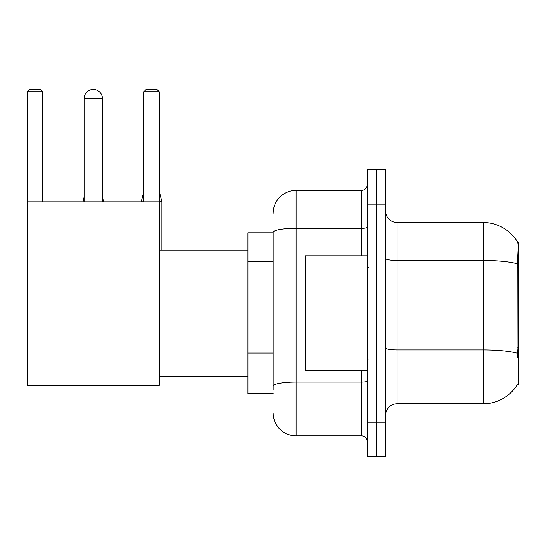 <?xml version="1.0" encoding="UTF-8"?>
<svg xmlns="http://www.w3.org/2000/svg" width="546" height="546" viewBox="0 0 546 546"><rect width="100%" height="100%" fill="white"/><g stroke="black" fill="none" stroke-linecap="round" stroke-linejoin="round"><path stroke-width="0.82" d="M517.574 384.288L517.772 383.947A40.158 40.158 0 0 1 483.135 403.794A40.158 40.158 0 0 0 517.574 384.288L518.7 384.288L518.7 242.021L517.656 242.165A40.158 40.158 0 0 0 483.135 222.515A40.158 40.158 0 0 1 517.574 242.021A40.158 40.158 0 0 0 483.135 222.515L397.085 222.515A11.473 11.473 0 0 1 385.613 211.043A11.473 11.473 0 0 0 397.085 222.515L397.085 403.794A11.473 11.473 0 0 0 385.613 415.267M273.171 232.842L247.932 232.842L247.932 393.468L273.171 393.468M376.433 422.154L376.433 456.572L385.613 456.572L385.613 422.154L376.433 422.154L376.433 456.572L367.253 456.572L367.253 422.154L376.433 422.154L376.433 204.163L376.433 422.154M367.253 422.154L367.253 169.738L376.433 169.738L376.433 204.163L376.433 169.738L385.613 169.738L385.613 422.154M517.772 357.903L517.035 347.932L517.198 263.725C518.195 251.242 518.345 244.062 517.656 242.165A40.158 40.158 0 0 0 483.135 222.515L483.135 260.442L397.085 260.442A11.473 1.993 0 0 1 385.613 258.449M517.321 353.248A40.158 6.975 180 0 0 483.135 349.931L483.135 403.794L397.085 403.794M273.171 390.028L273.171 232.303A22.946 3.986 180 0 1 296.116 228.317L361.513 228.317L361.513 190.39A5.74 5.74 0 0 0 367.253 184.657M273.171 213.336A22.946 22.946 0 0 1 296.116 190.39L296.116 435.92L361.513 435.92L361.513 370.522M296.116 190.39L361.513 190.39M367.253 441.659A5.74 5.74 0 0 0 361.513 435.92M296.116 435.92A22.946 22.946 0 0 1 273.171 412.974M367.253 255.787L305.296 255.787L305.296 370.522L367.253 370.522M84.091 98.608A9.18 9.18 0 0 1 93.27 89.428A9.18 9.18 0 0 1 102.45 98.608L84.091 98.608L84.091 201.863M102.45 201.863L102.45 98.608M27.3 201.863L159.241 201.863L159.241 385.435L27.3 385.435L27.3 91.721L29.593 89.428L40.377 89.428L42.677 91.721L27.3 91.721M42.677 201.863L42.677 91.721M159.241 91.721L143.871 91.721L146.164 89.428L156.948 89.428L159.241 91.721L159.241 201.863M143.871 91.721L143.871 201.863M103.597 201.863L102.45 201.754M82.944 201.863L84.091 201.754M161.882 250.054L161.882 201.754L159.241 201.754M141.23 201.863L143.871 201.754M518.7 267.622L517.035 267.622M518.7 347.932L517.035 347.932M273.171 261.288L247.932 261.288M273.171 353.071L247.932 353.071M517.198 263.725A40.158 6.975 180 0 0 483.135 260.442L483.135 349.931L397.085 349.931A11.473 1.993 -0 0 1 385.613 347.939M385.613 204.163L367.253 204.163M367.253 381.06A5.74 0.996 0 0 1 361.513 382.057L296.116 382.057A22.946 3.986 180 0 0 273.171 386.042M361.513 255.787L361.513 228.317A5.74 0.996 0 0 0 367.253 227.32M368.4 267.26L367.253 266.114M368.4 359.05L367.253 360.196M159.241 376.262L247.932 376.262M159.241 250.054L247.932 250.054M102.45 197.161L103.597 201.754M84.091 197.161L82.944 201.754M159.241 191.196L161.882 201.754M143.871 191.196L141.23 201.754"/></g></svg>
